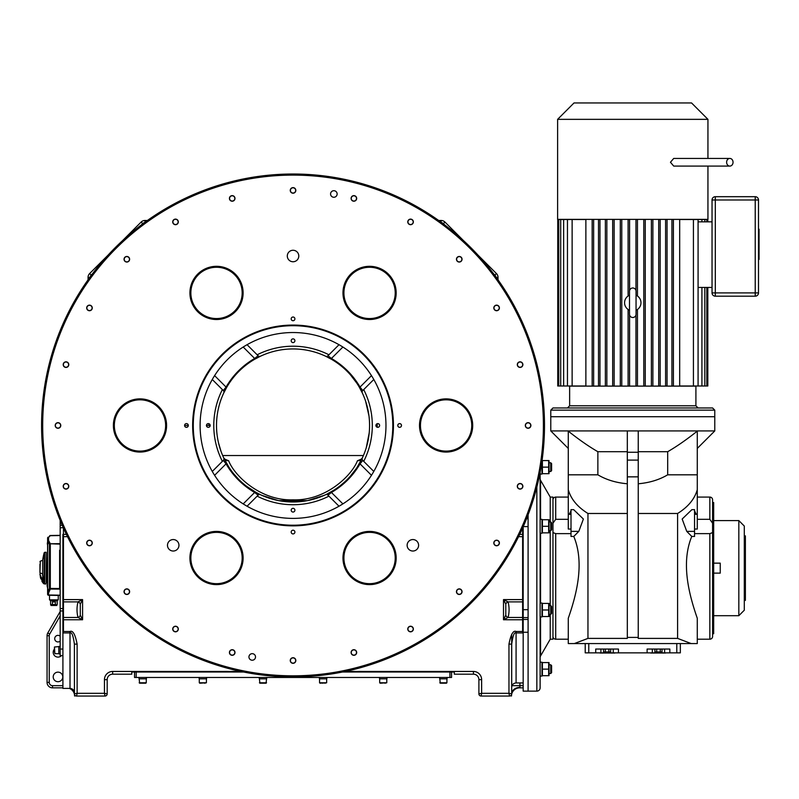 <?xml version="1.0" encoding="UTF-8"?>
<svg xmlns="http://www.w3.org/2000/svg" width="799" height="799" viewBox="0 0 799 799"><rect width="100%" height="100%" fill="white"/><g stroke="black" fill="none" stroke-linecap="round" stroke-linejoin="round"><path stroke-width="1.2" d="M147.416 220.474L144.979 220.474A5.463 5.463 0 0 0 141.113 222.082L122.617 240.579L141.113 222.082A5.463 5.463 0 0 1 144.979 220.474L147.416 220.474L144.979 220.474L144.979 222.222M108.155 255.041L89.658 273.538L108.155 255.041M342.541 671.999L454.301 671.999L454.301 674.186L473.437 674.186A5.463 5.463 0 0 1 478.901 679.649A5.463 5.463 0 0 0 473.437 674.186A5.463 5.463 0 0 1 478.901 679.649L478.901 693.862L481.637 693.312L481.088 696.049L509.512 696.049L508.963 693.312L511.7 693.862L511.7 644.114C512.868 635.565 514.326 631.829 516.074 632.928L516.074 682.935C513.397 683.205 511.939 684.663 511.7 687.3L511.7 634.296M523.175 687.849L519.66 687.849A8.2 8.2 67.1 0 0 511.65 694.321L511.65 694.321A2.187 2.187 0 0 1 509.512 696.049A2.187 2.187 0 0 0 511.7 693.862L511.69 694.051M441.108 222.222L441.108 220.474L438.671 220.474L441.108 220.474A5.463 5.463 0 0 1 444.973 222.082A5.463 5.463 0 0 0 441.108 220.474A5.463 5.463 0 0 1 444.973 222.082L463.47 240.579M88.05 279.84L88.05 277.403A5.463 5.463 0 0 1 89.658 273.538A5.463 5.463 0 0 0 88.05 277.403A5.463 5.463 0 0 1 89.658 273.538L91.206 275.086L92.454 273.837M60.175 615.909L49.678 634.086L47.79 632.988L60.175 611.535L47.79 632.988A5.463 5.463 0 0 0 47.061 635.724A5.463 5.463 0 0 1 47.79 632.988A5.463 5.463 0 0 0 47.061 635.724L47.061 682.386A5.463 5.463 0 0 0 52.524 687.849L62.911 687.849L52.524 687.849A5.463 5.463 0 0 1 47.061 682.386L47.061 635.724L49.238 635.724L49.238 682.386A3.276 3.276 0 0 0 52.524 685.662L62.911 685.662M62.911 599.6L82.587 599.6L78.002 601.897L63.451 601.897L63.451 534.381A2.737 2.287 0 0 1 62.911 534.331L62.911 688.398L70.012 688.398C72.679 688.658 74.137 690.116 74.387 692.773C74.137 690.116 72.679 688.658 70.012 688.398L70.012 632.928C71.76 631.839 73.218 635.565 74.387 644.114L74.437 694.321A2.187 2.187 0 0 0 76.574 696.049L104.999 696.049L104.449 693.312L107.186 693.862L107.186 679.649A5.463 5.463 0 0 1 112.649 674.186A5.463 5.463 0 0 0 107.186 679.649A5.463 5.463 0 0 1 112.649 674.186L131.785 674.186L131.785 671.999L243.545 671.999M477.932 255.041L496.429 273.538A5.463 5.463 0 0 1 498.027 277.403L498.027 279.84L498.027 277.403L496.279 277.403M62.771 676.923A4.784 4.784 0 0 1 57.987 681.697A4.784 4.784 0 0 1 53.203 676.923A4.784 4.784 0 0 1 57.987 672.139A4.784 4.784 0 0 1 62.771 676.923M61.473 655.599A4.784 4.784 0 0 1 53.203 652.324A4.784 4.784 0 0 1 54.432 649.118M60.175 641.098A3.276 3.276 0 0 1 54.712 638.651A3.276 3.276 0 0 1 60.175 636.204M222.671 455.53L363.415 455.53M523.175 631.6L522.626 631.49L523.175 633.687L523.175 682.935L516.074 682.935C513.397 683.205 511.939 684.663 511.7 687.3M62.911 633.687L63.171 632.928A2.187 0.879 -135 0 1 62.911 632.728L62.911 633.687L62.911 632.728M62.911 631.6L63.451 631.49L63.451 601.897A2.737 2.287 0 0 0 62.911 601.937L62.911 617.427L62.911 610.955L60.175 610.955L60.175 520.339M511.66 694.261L511.46 696.049M511.65 694.321L511.7 693.862A8.2 6.472 0 0 1 519.899 687.39L519.899 682.935M523.175 534.331A2.737 2.287 180 0 1 522.626 534.381L522.626 601.897A2.737 2.287 0 0 1 523.175 601.937M345.188 671.45L473.437 671.45A8.2 8.2 0 0 1 481.627 679.649L481.637 693.312L508.963 693.312L508.963 644.114C510.861 634.386 513.228 630.181 516.074 631.49L522.626 631.49L522.626 619.764L503.5 619.764L508.084 617.467C509.402 612.274 509.402 607.09 508.074 601.897L503.5 599.6L522.626 599.6M70.012 631.49L70.012 632.928L63.171 632.928L63.451 631.49L70.012 631.49C72.849 630.181 75.226 634.396 77.123 644.114L74.387 644.114M508.963 644.114L511.7 644.114M70.682 688.448A8.2 6.472 180 0 1 74.387 693.862L77.123 693.312L76.574 696.049A2.187 2.187 0 0 1 74.387 693.862L74.617 696.049M224.499 459.016L228.654 460.753C234.297 475.655 260.504 500.983 293.043 499.844C325.583 500.983 351.79 475.655 357.433 460.753L361.577 459.016M224.379 459.265L225.128 459.505L223.7 457.847L228.953 467.285M229.533 468.164L232.169 471.839M233.917 474.057L235.705 476.154M235.915 476.394L237.972 478.601M240.129 480.748L241.867 482.366M242.487 482.926L244.874 484.933M247.47 486.951L248.709 487.839M249.847 488.638L252.524 490.386M254.482 491.565L255.041 491.894M255.63 492.224L259.395 494.201M260.554 494.751L260.574 494.761A2.187 2.187 0 0 0 258.097 495.2L247.071 506.226M261.842 495.35L278.292 500.564M278.661 500.633L307.425 500.633M307.795 500.554L324.244 495.35M325.513 494.761A2.187 2.187 0 0 1 327.989 495.2L331.435 492.464A2.187 0.539 59.9 0 1 331.435 491.665C343.151 484.813 352.419 475.545 359.24 463.859L362.337 457.937A76.524 76.524 0 0 0 362.337 392.998L359.24 387.076C352.419 375.39 343.151 366.112 331.435 359.26L325.513 356.164A76.524 76.524 0 0 0 260.574 356.164L254.651 359.26C242.936 366.112 233.668 375.39 226.836 387.076A76.524 76.524 0 0 0 223.74 457.937L226.836 463.859C233.668 475.545 242.936 484.813 254.651 491.665L260.574 494.761A76.524 76.524 0 0 0 325.513 494.761L325.533 494.751M334.122 490.037L326.851 494.122M327.42 493.842L330.476 492.214M330.906 491.974L331.605 491.565M333.563 490.386L336.239 488.638M337.338 487.869L338.616 486.941M341.193 484.953L343.6 482.916M344.229 482.356L345.957 480.748M348.114 478.601L350.182 476.374M350.371 476.154L352.169 474.057M353.917 471.839L356.554 468.164M357.143 467.275L362.386 457.847L360.958 459.505L361.697 459.265M225.038 460.574L223.7 457.847A5.463 5.164 155 0 0 228.654 460.753M362.376 457.857A5.463 5.164 25 0 1 357.433 460.753M243.206 347.026L254.641 358.461A2.187 0.539 -120.1 0 1 254.651 359.26A76.524 76.524 0 0 1 257.138 357.882A76.524 76.524 0 0 0 254.651 359.26L260.574 356.164A2.187 2.187 0 0 1 258.097 355.735L254.641 358.461C242.596 365.513 233.068 375.051 226.047 387.066A2.187 0.539 -149.9 0 0 226.836 387.076L223.74 392.998L226.836 387.076A76.524 76.524 0 0 0 216.509 425.468A76.524 76.524 0 0 1 223.74 392.998A2.187 2.187 0 0 0 223.311 390.521L212.284 379.495M223.311 460.414L226.047 463.859A2.187 0.539 149.9 0 1 226.836 463.859L223.74 457.937A2.187 2.187 0 0 1 223.311 460.414L222.372 461.353A79.261 79.261 0 0 1 222.372 389.582M342.881 503.899L331.435 492.464C343.48 485.412 353.018 475.884 360.039 463.859A2.187 0.539 30.1 0 0 359.24 463.859L362.337 457.937A2.187 2.187 0 0 0 362.776 460.414L373.802 471.44M362.776 390.521L360.039 387.066A2.187 0.539 -30.1 0 1 359.24 387.076A76.524 76.524 0 0 1 369.567 425.468A76.524 76.524 0 0 0 359.24 387.076L362.337 392.988A2.187 2.187 0 0 1 362.776 390.521L363.715 389.582A79.261 79.261 0 0 1 363.715 461.353M327.989 495.2L328.928 496.139A79.261 79.261 0 0 1 257.158 496.139M222.372 461.353L212.284 471.44M328.928 496.139L339.016 506.226M363.715 389.582L373.802 379.495M371.475 375.63L360.039 387.066C353.018 375.051 343.48 365.513 331.435 358.461A2.187 0.539 -59.9 0 0 331.435 359.26L325.513 356.164A2.187 2.187 0 0 0 327.989 355.735L339.016 344.709M328.928 354.796A79.261 79.261 0 0 0 257.158 354.796L247.071 344.709M294.901 340.734A1.858 1.858 0 0 0 293.043 338.876A1.858 1.858 0 0 0 291.186 340.734A1.858 1.858 0 0 0 293.043 342.591A1.858 1.858 0 0 0 294.901 340.734M210.177 425.468A1.858 1.858 0 0 0 208.309 423.61A1.858 1.858 0 0 0 206.452 425.468A1.858 1.858 0 0 0 208.309 427.325A1.858 1.858 0 0 0 210.177 425.468L206.452 425.468M294.901 510.191A1.858 1.858 0 0 0 293.043 508.334A1.858 1.858 0 0 0 291.186 510.191A1.858 1.858 0 0 0 293.043 512.049A1.858 1.858 0 0 0 294.901 510.191M379.625 425.468A1.858 1.858 0 0 0 377.767 423.61A1.858 1.858 0 0 0 375.91 425.468A1.858 1.858 0 0 0 377.767 427.325A1.858 1.858 0 0 0 379.625 425.468M258.097 355.735L257.158 354.796M214.601 475.295L226.047 463.859C233.068 475.884 242.596 485.412 254.641 492.464L258.097 495.2M342.881 347.026L331.435 358.461L327.989 355.735M214.601 375.63L226.047 387.066L223.311 390.521M371.475 475.295L360.039 463.859L362.776 460.414M260.574 494.761L254.651 491.665A2.187 0.539 120.1 0 1 254.641 492.464L243.206 503.899M358.282 385.448A76.524 76.524 0 0 0 357.632 384.419A76.524 76.524 0 0 1 358.282 385.448M355.925 381.852A76.524 76.524 0 0 0 354.127 379.365A76.524 76.524 0 0 1 355.925 381.852M352.239 376.958A76.524 76.524 0 0 0 343.87 368.249A76.524 76.524 0 0 1 352.239 376.958M343.74 368.139A76.524 76.524 0 0 0 341.732 366.421A76.524 76.524 0 0 1 343.74 368.139M341.563 366.282A76.524 76.524 0 0 0 339.166 364.394A76.524 76.524 0 0 1 341.563 366.282M336.679 362.596A76.524 76.524 0 0 0 334.102 360.888A76.524 76.524 0 0 1 336.679 362.596M331.435 359.26A76.524 76.524 0 0 0 328.948 357.882A76.524 76.524 0 0 1 331.435 359.26M260.454 356.224A76.524 76.524 0 0 1 325.632 356.224L325.632 356.224A76.524 76.524 0 0 1 327.56 357.163A76.524 76.524 0 0 0 260.454 356.224L260.514 356.194M260.444 356.224A76.524 76.524 0 0 0 257.907 357.473A76.524 76.524 0 0 1 260.444 356.224L260.444 356.224M251.985 360.888A76.524 76.524 0 0 0 249.408 362.596A76.524 76.524 0 0 1 251.985 360.888M246.921 364.394A76.524 76.524 0 0 0 244.524 366.282A76.524 76.524 0 0 1 246.921 364.394M244.354 366.421A76.524 76.524 0 0 0 242.337 368.139A76.524 76.524 0 0 1 244.354 366.421M242.217 368.249A76.524 76.524 0 0 0 233.847 376.958A76.524 76.524 0 0 1 242.217 368.249M231.96 379.365A76.524 76.524 0 0 0 230.162 381.852A76.524 76.524 0 0 1 231.96 379.365M228.454 384.419A76.524 76.524 0 0 0 227.805 385.448A76.524 76.524 0 0 1 228.454 384.419M505.787 604.184L503.5 599.6L503.5 619.764L505.787 615.18L505.787 604.184A2.737 2.007 -45 0 1 508.084 601.897L522.626 601.897L522.626 619.764L523.175 619.764M505.787 615.18A2.737 2.007 45 0 0 508.084 617.467L522.626 617.467A2.737 2.287 180 0 0 523.175 617.427M80.3 604.184L80.3 615.18L82.587 619.764L82.587 599.6L80.3 604.184A2.737 2.007 -135 0 0 78.002 601.897C76.684 607.09 76.684 612.274 78.002 617.467L82.587 619.764L62.911 619.764M80.3 615.18A2.737 2.007 135 0 1 78.002 617.467L63.451 617.467A2.737 2.287 0 0 1 62.911 617.427M528.099 617.597L523.175 617.597L523.175 619.465L523.175 526.791M69.363 688.398A8.2 8.2 0 0 1 74.437 694.321M81.498 601.787C81.498 622.671 81.498 622.671 81.498 601.787M544.499 425.468A251.455 251.455 0 0 1 293.043 676.923A251.455 251.455 0 0 1 41.588 425.468A251.455 251.455 0 0 1 293.043 174.012A251.455 251.455 0 0 1 544.499 425.468M543.4 425.468A250.357 250.357 0 0 0 293.043 175.101A250.357 250.357 0 0 0 42.687 425.468A250.357 250.357 0 0 0 293.043 675.824A250.357 250.357 0 0 0 543.4 425.468M393.438 425.468A100.394 100.394 0 0 0 293.043 325.073A100.394 100.394 0 0 0 192.649 425.468A100.394 100.394 0 0 0 293.043 525.862A100.394 100.394 0 0 0 393.438 425.468M351.091 652.513A2.787 2.787 0 0 1 353.877 649.717A2.787 2.787 0 0 1 356.664 652.513A2.787 2.787 0 0 1 353.877 655.3A2.787 2.787 0 0 1 351.091 652.513M407.78 629.023A2.787 2.787 0 0 1 410.566 626.236A2.787 2.787 0 0 1 413.353 629.023A2.787 2.787 0 0 1 410.566 631.819A2.787 2.787 0 0 1 407.78 629.023M456.459 591.669A2.787 2.787 0 0 1 459.255 588.883A2.787 2.787 0 0 1 462.042 591.669A2.787 2.787 0 0 1 459.255 594.466A2.787 2.787 0 0 1 456.459 591.669M493.822 542.99A2.787 2.787 0 0 1 496.608 540.204A2.787 2.787 0 0 1 499.395 542.99A2.787 2.787 0 0 1 496.608 545.777A2.787 2.787 0 0 1 493.822 542.99M517.303 486.301A2.787 2.787 0 0 1 520.089 483.515A2.787 2.787 0 0 1 522.876 486.301A2.787 2.787 0 0 1 520.089 489.088A2.787 2.787 0 0 1 517.303 486.301M525.313 425.468A2.787 2.787 0 0 1 528.099 422.681A2.787 2.787 0 0 1 530.886 425.468A2.787 2.787 0 0 1 528.099 428.254A2.787 2.787 0 0 1 525.313 425.468M517.303 364.634A2.787 2.787 0 0 1 520.089 361.837A2.787 2.787 0 0 1 522.876 364.634A2.787 2.787 0 0 1 520.089 367.42A2.787 2.787 0 0 1 517.303 364.634M493.822 307.935A2.787 2.787 0 0 1 496.608 305.148A2.787 2.787 0 0 1 499.395 307.935A2.787 2.787 0 0 1 496.608 310.731A2.787 2.787 0 0 1 493.822 307.935M456.459 259.256A2.787 2.787 0 0 1 459.255 256.469A2.787 2.787 0 0 1 462.042 259.256A2.787 2.787 0 0 1 459.255 262.042A2.787 2.787 0 0 1 456.459 259.256M407.78 221.902A2.787 2.787 0 0 1 410.566 219.116A2.787 2.787 0 0 1 413.353 221.902A2.787 2.787 0 0 1 410.566 224.689A2.787 2.787 0 0 1 407.78 221.902M351.091 198.422A2.787 2.787 0 0 1 353.877 195.635A2.787 2.787 0 0 1 356.664 198.422A2.787 2.787 0 0 1 353.877 201.208A2.787 2.787 0 0 1 351.091 198.422M290.257 190.412A2.787 2.787 0 0 1 293.043 187.625A2.787 2.787 0 0 1 295.83 190.412A2.787 2.787 0 0 1 293.043 193.198A2.787 2.787 0 0 1 290.257 190.412M229.423 198.422A2.787 2.787 0 0 1 232.209 195.635A2.787 2.787 0 0 1 234.996 198.422A2.787 2.787 0 0 1 232.209 201.208A2.787 2.787 0 0 1 229.423 198.422M172.724 221.902A2.787 2.787 0 0 1 175.52 219.116A2.787 2.787 0 0 1 178.307 221.902A2.787 2.787 0 0 1 175.52 224.689A2.787 2.787 0 0 1 172.724 221.902M124.045 259.256A2.787 2.787 0 0 1 126.831 256.469A2.787 2.787 0 0 1 129.618 259.256A2.787 2.787 0 0 1 126.831 262.042A2.787 2.787 0 0 1 124.045 259.256M86.692 307.935A2.787 2.787 0 0 1 89.478 305.148A2.787 2.787 0 0 1 92.265 307.935A2.787 2.787 0 0 1 89.478 310.731A2.787 2.787 0 0 1 86.692 307.935M63.211 364.634A2.787 2.787 0 0 1 65.997 361.837A2.787 2.787 0 0 1 68.784 364.634A2.787 2.787 0 0 1 65.997 367.42A2.787 2.787 0 0 1 63.211 364.634M55.201 425.468A2.787 2.787 0 0 1 57.987 422.681A2.787 2.787 0 0 1 60.774 425.468A2.787 2.787 0 0 1 57.987 428.254A2.787 2.787 0 0 1 55.201 425.468M63.211 486.301A2.787 2.787 0 0 1 65.997 483.515A2.787 2.787 0 0 1 68.784 486.301A2.787 2.787 0 0 1 65.997 489.088A2.787 2.787 0 0 1 63.211 486.301M86.692 542.99A2.787 2.787 0 0 1 89.478 540.204A2.787 2.787 0 0 1 92.265 542.99A2.787 2.787 0 0 1 89.478 545.777A2.787 2.787 0 0 1 86.692 542.99M124.045 591.669A2.787 2.787 0 0 1 126.831 588.883A2.787 2.787 0 0 1 129.618 591.669A2.787 2.787 0 0 1 126.831 594.466A2.787 2.787 0 0 1 124.045 591.669M172.724 629.023A2.787 2.787 0 0 1 175.52 626.236A2.787 2.787 0 0 1 178.307 629.023A2.787 2.787 0 0 1 175.52 631.819A2.787 2.787 0 0 1 172.724 629.023M229.423 652.513A2.787 2.787 0 0 1 232.209 649.717A2.787 2.787 0 0 1 234.996 652.513A2.787 2.787 0 0 1 232.209 655.3A2.787 2.787 0 0 1 229.423 652.513M290.257 660.523A2.787 2.787 0 0 1 293.043 657.727A2.787 2.787 0 0 1 295.83 660.523A2.787 2.787 0 0 1 293.043 663.31A2.787 2.787 0 0 1 290.257 660.523M229.812 534.98A26.597 26.597 0 0 1 239.55 571.315A26.597 26.597 0 0 1 203.216 581.053A26.597 26.597 0 0 1 193.478 544.718A26.597 26.597 0 0 1 229.812 534.98M166.582 425.468A26.597 26.597 0 0 1 139.985 452.064A26.597 26.597 0 0 1 113.388 425.468A26.597 26.597 0 0 1 139.985 398.871A26.597 26.597 0 0 1 166.582 425.468M229.812 315.945A26.597 26.597 0 0 1 193.478 306.207A26.597 26.597 0 0 1 203.216 269.882A26.597 26.597 0 0 1 239.55 279.61A26.597 26.597 0 0 1 229.812 315.945M356.274 315.945A26.597 26.597 0 0 1 346.536 279.61A26.597 26.597 0 0 1 382.871 269.882A26.597 26.597 0 0 1 392.609 306.207A26.597 26.597 0 0 1 356.274 315.945M419.505 425.468A26.597 26.597 0 0 1 446.102 398.871A26.597 26.597 0 0 1 472.698 425.468A26.597 26.597 0 0 1 446.102 452.064A26.597 26.597 0 0 1 419.505 425.468M356.274 534.98A26.597 26.597 0 0 1 392.609 544.718A26.597 26.597 0 0 1 382.871 581.053A26.597 26.597 0 0 1 346.536 571.315A26.597 26.597 0 0 1 356.274 534.98M188.304 425.468A1.858 1.858 0 0 0 186.447 423.61A1.858 1.858 0 0 0 184.589 425.468A1.858 1.858 0 0 0 186.447 427.325A1.858 1.858 0 0 0 188.304 425.468L184.589 425.468M294.901 532.064A1.858 1.858 0 0 0 293.043 530.196A1.858 1.858 0 0 0 291.186 532.064A1.858 1.858 0 0 0 293.043 533.922A1.858 1.858 0 0 0 294.901 532.064M401.498 425.468A1.858 1.858 0 0 0 399.64 423.61A1.858 1.858 0 0 0 397.782 425.468A1.858 1.858 0 0 0 399.64 427.325A1.858 1.858 0 0 0 401.498 425.468M294.901 318.871A1.858 1.858 0 0 0 293.043 317.013A1.858 1.858 0 0 0 291.186 318.871A1.858 1.858 0 0 0 293.043 320.729A1.858 1.858 0 0 0 294.901 318.871M418.606 545.288A5.743 5.743 0 0 0 412.863 539.555A5.743 5.743 0 0 0 407.13 545.288A5.743 5.743 0 0 0 412.863 551.03A5.743 5.743 0 0 0 418.606 545.288M178.956 545.288A5.743 5.743 0 0 0 173.223 539.555A5.743 5.743 0 0 0 167.48 545.288A5.743 5.743 0 0 0 173.223 551.03A5.743 5.743 0 0 0 178.956 545.288M298.786 256.01A5.743 5.743 0 0 0 293.043 250.267A5.743 5.743 0 0 0 287.3 256.01A5.743 5.743 0 0 0 293.043 261.752A5.743 5.743 0 0 0 298.786 256.01M255.51 656.948A3.276 3.276 0 0 1 252.224 660.224A3.276 3.276 0 0 1 248.948 656.948A3.276 3.276 0 0 1 252.224 653.672A3.276 3.276 0 0 1 255.51 656.948M337.138 193.987A3.276 3.276 0 0 1 333.862 197.263A3.276 3.276 0 0 1 330.576 193.987A3.276 3.276 0 0 1 333.862 190.701A3.276 3.276 0 0 1 337.138 193.987M392.808 425.468A99.765 99.765 0 0 0 293.043 325.702A99.765 99.765 0 0 0 193.278 425.468A99.765 99.765 0 0 0 293.043 525.223A99.765 99.765 0 0 0 392.808 425.468M385.967 425.468A92.924 92.924 0 0 1 293.043 518.391A92.924 92.924 0 0 1 200.11 425.468A92.924 92.924 0 0 1 293.043 332.534A92.924 92.924 0 0 1 385.967 425.468M355.725 654.601L354.766 655.15M356.614 651.964L356.614 653.063M354.766 649.867L355.725 650.416M352.039 650.416L352.988 649.867M351.151 653.063L351.151 651.964M352.988 655.15L352.039 654.601M356.504 652.513A2.627 2.627 0 0 1 353.877 655.13A2.627 2.627 0 0 1 351.25 652.513A2.627 2.627 0 0 1 353.877 649.887A2.627 2.627 0 0 1 356.504 652.513M412.414 631.12L411.465 631.669M413.303 628.473L413.303 629.572M411.465 626.386L412.414 626.935M408.728 626.935L409.677 626.386M407.84 628.473L407.84 629.572M409.677 631.669L408.728 631.12M413.193 629.023A2.627 2.627 0 0 1 410.566 631.649A2.627 2.627 0 0 1 407.949 629.023A2.627 2.627 0 0 1 410.566 626.406A2.627 2.627 0 0 1 413.193 629.023M461.093 593.767L460.144 594.316M461.982 591.12L461.982 592.219M460.144 589.033L461.093 589.582M457.408 589.582L458.356 589.033M456.519 592.219L456.519 591.12M458.356 594.316L457.408 593.767M461.872 591.669A2.627 2.627 0 0 1 459.255 594.296A2.627 2.627 0 0 1 456.628 591.669A2.627 2.627 0 0 1 459.255 589.053A2.627 2.627 0 0 1 461.872 591.669M498.446 545.088L497.497 545.637M499.335 542.441L499.335 543.54M497.497 540.354L498.446 540.903M494.761 540.903L495.71 540.354M493.872 543.54L493.872 542.441M495.71 545.637L494.761 545.088M499.225 542.99A2.627 2.627 0 0 1 496.608 545.617A2.627 2.627 0 0 1 493.982 542.99A2.627 2.627 0 0 1 496.608 540.364A2.627 2.627 0 0 1 499.225 542.99M521.927 488.399L520.978 488.948M522.816 485.752L522.816 486.851M520.978 483.665L521.927 484.214M518.241 484.214L519.2 483.665M517.352 486.851L517.352 485.752M519.2 488.948L518.241 488.399M522.706 486.301A2.627 2.627 0 0 1 520.089 488.928A2.627 2.627 0 0 1 517.462 486.301A2.627 2.627 0 0 1 520.089 483.675A2.627 2.627 0 0 1 522.706 486.301M529.937 427.555L528.988 428.104M530.826 424.918L530.826 426.017M528.988 422.821L529.937 423.37M526.251 423.37L527.21 422.821M525.362 426.017L525.362 424.918M527.21 428.104L526.251 427.555M530.716 425.468A2.627 2.627 0 0 1 528.099 428.084A2.627 2.627 0 0 1 525.472 425.468A2.627 2.627 0 0 1 528.099 422.841A2.627 2.627 0 0 1 530.716 425.468M521.927 366.721L520.978 367.27M522.816 364.084L522.816 365.183M520.978 361.987L521.927 362.536M518.241 362.536L519.2 361.987M517.352 365.183L517.352 364.084M519.2 367.27L518.241 366.721M522.706 364.634A2.627 2.627 0 0 1 520.089 367.25A2.627 2.627 0 0 1 517.462 364.634A2.627 2.627 0 0 1 520.089 362.007A2.627 2.627 0 0 1 522.706 364.634M498.446 310.032L497.497 310.581M499.335 307.385L499.335 308.484M497.497 305.298L498.446 305.847M494.761 305.847L495.71 305.298M493.872 308.484L493.872 307.385M495.71 310.581L494.761 310.032M499.225 307.935A2.627 2.627 0 0 1 496.608 310.561A2.627 2.627 0 0 1 493.982 307.935A2.627 2.627 0 0 1 496.608 305.318A2.627 2.627 0 0 1 499.225 307.935M461.093 261.353L460.144 261.902M461.982 258.706L461.982 259.805M460.144 256.619L461.093 257.168M457.408 257.168L458.356 256.619M456.519 259.805L456.519 258.706M458.356 261.902L457.408 261.353M461.872 259.256A2.627 2.627 0 0 1 459.255 261.882A2.627 2.627 0 0 1 456.628 259.256A2.627 2.627 0 0 1 459.255 256.629A2.627 2.627 0 0 1 461.872 259.256M412.414 224L411.465 224.549M413.303 221.353L413.303 222.452M411.465 219.266L412.414 219.815M408.728 219.815L409.677 219.266M407.84 222.452L407.84 221.353M409.677 224.549L408.728 224M413.193 221.902A2.627 2.627 0 0 1 410.566 224.529A2.627 2.627 0 0 1 407.949 221.902A2.627 2.627 0 0 1 410.566 219.276A2.627 2.627 0 0 1 413.193 221.902M355.725 200.509L354.766 201.058M356.614 197.872L356.614 198.971M354.766 195.775L355.725 196.324M352.039 196.324L352.988 195.775M351.151 198.971L351.151 197.872M352.988 201.058L352.039 200.509M356.504 198.422A2.627 2.627 0 0 1 353.877 201.048A2.627 2.627 0 0 1 351.25 198.422A2.627 2.627 0 0 1 353.877 195.795A2.627 2.627 0 0 1 356.504 198.422M294.881 192.499L293.932 193.048M295.78 189.862L295.78 190.961M293.932 187.765L294.881 188.314M291.196 188.314L292.154 187.765M290.307 190.961L290.307 189.862M292.154 193.048L291.196 192.499M295.67 190.412A2.627 2.627 0 0 1 293.043 193.038A2.627 2.627 0 0 1 290.417 190.412A2.627 2.627 0 0 1 293.043 187.785A2.627 2.627 0 0 1 295.67 190.412M234.047 200.509L233.098 201.058M234.936 197.872L234.936 198.971M233.098 195.775L234.047 196.324M230.362 196.324L231.31 195.775M229.473 198.971L229.473 197.872M231.31 201.058L230.362 200.509M234.826 198.422A2.627 2.627 0 0 1 232.209 201.048A2.627 2.627 0 0 1 229.583 198.422A2.627 2.627 0 0 1 232.209 195.795A2.627 2.627 0 0 1 234.826 198.422M177.358 224L176.409 224.549M178.247 221.353L178.247 222.452M176.409 219.266L177.358 219.815M173.673 219.815L174.621 219.266M172.784 222.452L172.784 221.353M174.621 224.549L173.673 224M178.137 221.902A2.627 2.627 0 0 1 175.52 224.529A2.627 2.627 0 0 1 172.894 221.902A2.627 2.627 0 0 1 175.52 219.276A2.627 2.627 0 0 1 178.137 221.902M128.679 261.353L127.73 261.902M129.568 258.706L129.568 259.805M127.73 256.619L128.679 257.168M124.994 257.168L125.942 256.619M124.105 259.805L124.105 258.706M125.942 261.902L124.994 261.353M129.458 259.256A2.627 2.627 0 0 1 126.831 261.882A2.627 2.627 0 0 1 124.215 259.256A2.627 2.627 0 0 1 126.831 256.629A2.627 2.627 0 0 1 129.458 259.256M91.326 310.032L90.367 310.581M92.215 307.385L92.215 308.484M90.367 305.298L91.326 305.847M87.64 305.847L88.589 305.298M86.751 308.484L86.751 307.385M88.589 310.581L87.64 310.032M92.105 307.935A2.627 2.627 0 0 1 89.478 310.561A2.627 2.627 0 0 1 86.861 307.935A2.627 2.627 0 0 1 89.478 305.318A2.627 2.627 0 0 1 92.105 307.935M67.845 366.721L66.886 367.27M68.734 364.084L68.734 365.183M66.886 361.987L67.845 362.536M64.16 362.536L65.109 361.987M63.261 365.183L63.261 364.084M65.109 367.27L64.16 366.721M68.624 364.634A2.627 2.627 0 0 1 65.997 367.25A2.627 2.627 0 0 1 63.371 364.634A2.627 2.627 0 0 1 65.997 362.007A2.627 2.627 0 0 1 68.624 364.634M59.835 427.555L58.876 428.104M60.724 424.918L60.724 426.017M58.876 422.821L59.835 423.37M56.15 423.37L57.099 422.821M55.251 426.017L55.251 424.918M57.099 428.104L56.15 427.555M60.614 425.468A2.627 2.627 0 0 1 57.987 428.084A2.627 2.627 0 0 1 55.361 425.468A2.627 2.627 0 0 1 57.987 422.841A2.627 2.627 0 0 1 60.614 425.468M67.845 488.399L66.886 488.948M68.734 485.752L68.734 486.851M66.886 483.665L67.845 484.214M64.16 484.214L65.109 483.665M63.261 486.851L63.261 485.752M65.109 488.948L64.16 488.399M68.624 486.301A2.627 2.627 0 0 1 65.997 488.928A2.627 2.627 0 0 1 63.371 486.301A2.627 2.627 0 0 1 65.997 483.675A2.627 2.627 0 0 1 68.624 486.301M91.326 545.088L90.367 545.637M92.215 542.441L92.215 543.54M90.367 540.354L91.326 540.903M87.64 540.903L88.589 540.354M86.751 543.54L86.751 542.441M88.589 545.637L87.64 545.088M92.105 542.99A2.627 2.627 0 0 1 89.478 545.617A2.627 2.627 0 0 1 86.861 542.99A2.627 2.627 0 0 1 89.478 540.364A2.627 2.627 0 0 1 92.105 542.99M128.679 593.767L127.73 594.316M129.568 591.12L129.568 592.219M127.73 589.033L128.679 589.582M124.994 589.582L125.942 589.033M124.105 592.219L124.105 591.12M125.942 594.316L124.994 593.767M129.458 591.669A2.627 2.627 0 0 1 126.831 594.296A2.627 2.627 0 0 1 124.215 591.669A2.627 2.627 0 0 1 126.831 589.053A2.627 2.627 0 0 1 129.458 591.669M177.358 631.12L176.409 631.669M178.247 628.473L178.247 629.572M176.409 626.386L177.358 626.935M173.673 626.935L174.621 626.386M172.784 629.572L172.784 628.473M174.621 631.669L173.673 631.12M178.137 629.023A2.627 2.627 0 0 1 175.52 631.649A2.627 2.627 0 0 1 172.894 629.023A2.627 2.627 0 0 1 175.52 626.406A2.627 2.627 0 0 1 178.137 629.023M234.047 654.601L233.098 655.15M234.936 651.964L234.936 653.063M233.098 649.867L234.047 650.416M230.362 650.416L231.31 649.867M229.473 653.063L229.473 651.964M231.31 655.15L230.362 654.601M234.826 652.513A2.627 2.627 0 0 1 232.209 655.13A2.627 2.627 0 0 1 229.583 652.513A2.627 2.627 0 0 1 232.209 649.887A2.627 2.627 0 0 1 234.826 652.513M294.881 662.611L293.932 663.16M295.78 659.974L295.78 661.073M293.932 657.877L294.881 658.426M291.196 658.426L292.154 657.877M290.307 661.073L290.307 659.974M292.154 663.16L291.196 662.611M295.67 660.523A2.627 2.627 0 0 1 293.043 663.14A2.627 2.627 0 0 1 290.417 660.523A2.627 2.627 0 0 1 293.043 657.897A2.627 2.627 0 0 1 295.67 660.523M242.167 558.022A25.648 25.648 0 0 1 216.509 583.669A25.648 25.648 0 0 1 190.861 558.022A25.648 25.648 0 0 1 216.509 532.364A25.648 25.648 0 0 1 242.167 558.022M242.477 558.022A25.968 25.968 0 0 1 216.509 583.979A25.968 25.968 0 0 1 190.552 558.022A25.968 25.968 0 0 1 216.509 532.054A25.968 25.968 0 0 1 242.477 558.022M165.633 425.468A25.648 25.648 0 0 1 139.985 451.115A25.648 25.648 0 0 1 114.337 425.468A25.648 25.648 0 0 1 139.985 399.82A25.648 25.648 0 0 1 165.633 425.468M165.952 425.468A25.968 25.968 0 0 1 139.985 451.435A25.968 25.968 0 0 1 114.017 425.468A25.968 25.968 0 0 1 139.985 399.5A25.968 25.968 0 0 1 165.952 425.468M242.167 292.913A25.648 25.648 0 0 1 216.509 318.561A25.648 25.648 0 0 1 190.861 292.913A25.648 25.648 0 0 1 216.509 267.266A25.648 25.648 0 0 1 242.167 292.913M242.477 292.913A25.968 25.968 0 0 1 216.509 318.881A25.968 25.968 0 0 1 190.552 292.913A25.968 25.968 0 0 1 216.509 266.946A25.968 25.968 0 0 1 242.477 292.913M395.225 292.913A25.648 25.648 0 0 1 369.567 318.561A25.648 25.648 0 0 1 343.92 292.913A25.648 25.648 0 0 1 369.567 267.266A25.648 25.648 0 0 1 395.225 292.913M395.535 292.913A25.968 25.968 0 0 1 369.567 318.881A25.968 25.968 0 0 1 343.61 292.913A25.968 25.968 0 0 1 369.567 266.946A25.968 25.968 0 0 1 395.535 292.913M471.75 425.468A25.648 25.648 0 0 1 446.102 451.115A25.648 25.648 0 0 1 420.454 425.468A25.648 25.648 0 0 1 446.102 399.82A25.648 25.648 0 0 1 471.75 425.468M472.069 425.468A25.968 25.968 0 0 1 446.102 451.435A25.968 25.968 0 0 1 420.134 425.468A25.968 25.968 0 0 1 446.102 399.5A25.968 25.968 0 0 1 472.069 425.468M395.225 558.022A25.648 25.648 0 0 1 369.567 583.669A25.648 25.648 0 0 1 343.92 558.022A25.648 25.648 0 0 1 369.567 532.364A25.648 25.648 0 0 1 395.225 558.022M395.535 558.022A25.968 25.968 0 0 1 369.567 583.979A25.968 25.968 0 0 1 343.61 558.022A25.968 25.968 0 0 1 369.567 532.054A25.968 25.968 0 0 1 395.535 558.022M451.565 671.999L451.565 677.462L134.522 677.462L134.522 671.999M550.731 614.351L550.731 605.602L551.6 606.481L551.6 613.472L550.731 614.351L549.083 614.351M550.731 673.517L550.731 664.768L551.6 665.647L551.6 672.638L550.731 673.517L549.083 673.517M550.731 471.51L550.731 462.761L551.6 463.63L551.6 470.631L550.731 471.51L549.083 471.51M550.731 530.676L550.731 521.927L551.6 522.806L551.6 529.797L550.731 530.676L549.083 530.676M523.175 632.259L528.099 632.259L528.099 691.135L523.175 691.135L523.175 619.465L528.099 619.465M146.407 677.462L146.407 678.83L139.026 678.83L139.026 677.462M206.542 677.462L206.542 678.83L199.161 678.83L199.161 677.462M266.666 677.462L266.666 678.83L259.285 678.83L259.285 677.462M326.801 677.462L326.801 678.83L319.42 678.83L319.42 677.462M386.926 677.462L386.926 678.83L379.545 678.83L379.545 677.462M447.06 677.462L447.06 678.83L439.68 678.83L439.68 677.462M439.81 678.83L440.249 683.205L446.481 683.205L445.003 683.205L446.921 682.765L446.921 678.83M439.81 682.765L446.921 682.765M384.878 683.205L386.786 682.765L386.786 678.83M379.685 678.83L379.685 682.765L381.602 683.205M324.744 683.205L326.661 682.765L326.661 678.83M319.55 678.83L319.55 682.765L323.106 683.205M259.425 678.83L259.865 683.205L266.097 683.205L266.526 678.83M204.484 683.205L206.402 682.765L206.402 678.83M199.291 678.83L199.291 682.765L201.208 683.205M139.166 678.83L139.605 683.205L145.837 683.205L144.359 683.205L146.267 682.765L146.267 678.83M199.73 683.205L206.402 682.765L199.291 682.765M259.865 683.205L266.526 682.765L259.425 682.765M319.99 683.205L326.661 682.765L319.55 682.765M380.124 683.205L386.786 682.765L379.685 682.765M445.003 683.205L446.481 683.205L445.003 683.205M62.911 655.599L60.175 655.599L60.175 610.955M60.175 653.822L58.806 653.822L58.806 646.441L60.175 646.441M54.432 652.024L54.432 648.239M60.175 593.068L60.175 595.195L48.569 594.985L48.569 593.028L47.71 592.399L48.569 593.018A0.989 0.709 0 0 1 47.6 592.319A0.989 0.709 0 0 0 48.569 593.028L50.297 589.023A0.989 0.679 -156 0 1 49.428 588.374L47.6 592.319L47.6 541.073L47.6 594.286A0.989 0.989 0 0 0 48.569 595.265L60.175 595.465L48.569 594.985A0.989 0.709 180 0 1 47.6 594.286A0.989 0.989 0 0 0 48.569 595.265M47.71 592.399L47.71 540.923L48.569 540.274A0.989 0.799 180 0 0 47.6 541.073L47.6 538.246L47.6 541.073L49.428 544.419L50.297 544.259L50.297 588.454L49.428 588.374L49.428 544.419L50.297 543.759L48.509 540.294M47.6 592.738L47.6 587.265L47.6 592.738M47.6 551.05L47.6 546.955M47.6 553.847L47.6 582.431M47.6 545.288L47.6 544.958A4.375 4.375 0 0 1 47.6 542.121L47.6 545.258M47.6 585.218L47.6 587.135L47.6 585.218M60.175 535.34L50.287 535.51L47.6 538.246A0.989 0.799 180 0 1 48.569 537.447A0.989 0.799 180 0 0 47.6 538.246L47.78 537.268M60.175 535.53L50.287 535.7L48.569 537.447L49.938 535.54M60.175 589.103L50.297 589.023L50.297 588.454L60.175 588.533L60.175 590.95M60.175 543.65L50.297 543.759L60.175 544.149M60.175 550.221L59.625 550.221L59.625 588.084L60.175 588.084M58.247 595.435L56.509 595.405L58.247 595.435M58.267 595.435L58.267 599.839L49.518 599.839L49.518 595.295M60.175 587.135L59.625 587.135L59.625 551.1L60.175 551.1M50.067 599.839L57.718 600.249L57.168 600.798L50.607 600.798L50.607 604.583L55.321 604.583L55.321 601.917L52.464 601.917L52.464 604.583M50.067 600.249L50.607 600.798M55.321 604.583L56.829 604.923L50.946 604.923L50.946 605.472L56.829 605.472L56.829 604.923M57.168 600.798L57.168 604.583M47.061 585.218L47.321 587.135M47.55 557.372L47.161 582.621L47.55 557.372M44.404 583.959L44.145 583.799A0.549 0.539 -0 0 0 44.404 583.879L46.232 583.989L46.232 552.289L44.724 552.309L44.724 583.799A0.549 0.539 180 0 1 44.205 583.4A52.934 48.05 54.6 0 1 43.106 578.286L42.687 574.191M44.145 583.889L43.396 583.39M44.724 552.309L44.205 552.718L44.205 583.4M42.687 574.221L42.956 577.238M43.016 577.667L43.096 578.206M42.687 573.832L42.687 560.159A58.557 58.557 0 0 1 44.205 552.718M40.629 578.146L40.849 578.816M41.848 581.103L42.756 582.591M40.619 578.126L39.95 574.101L43.476 583.05L40.33 577.138M43.236 583.25L39.95 574.101L40.31 573.113L42.507 573.682L42.936 578.276A53.183 48.27 -125.4 0 0 44.015 583.35L43.476 583.05M39.95 564.254L39.95 572.014M40.949 578.086L42.856 577.787M42.687 564.913L42.687 571.365M694.551 514.296L697.277 514.296L697.277 529.048L694.551 529.048M691.774 536.439L686.75 531.375L682.166 519.04L691.884 509.652L694.551 509.652L694.551 536.439L691.774 536.439C680.608 563.405 689.237 595.065 697.277 618.246L697.277 643.575L568.279 643.575L568.279 618.246C576.469 594.796 584.858 563.035 573.782 536.439L571.005 536.439L571.005 509.652L573.672 509.652L583.39 519.04L578.806 531.375L573.782 536.439M697.277 514.296L697.277 489.707C694.641 499.055 688.079 506.975 677.602 513.477L677.602 638.401L691.215 643.575M696.239 514.296L694.551 510.811M697.277 489.707L697.277 431.14C686.561 439.66 676.703 446.511 667.694 451.705L638.241 451.705M697.277 448.429L714.775 430.931L714.775 416.718L550.781 416.718L550.781 430.931L568.279 448.429M597.862 474.806L597.862 451.705C588.893 446.541 579.035 439.68 568.279 431.14L568.279 474.806L597.862 474.806C606.261 479.799 616.079 482.786 627.315 483.775M574.341 643.575L587.954 638.401L587.954 513.477C577.467 506.975 570.915 499.055 568.279 489.707L568.279 474.806M568.279 489.707L568.279 514.296L571.005 514.296M552.968 532.583L555.704 533.632L571.005 533.632M568.279 639.2L555.704 639.2A2.737 2.737 0 0 1 552.968 636.463M568.279 519.3L555.704 519.3L552.968 523.205M552.968 499.804A2.737 2.737 0 0 1 555.704 497.078L568.279 497.078M550.231 521.927L550.231 497.078L552.968 497.078L552.968 639.2L550.231 639.2L550.231 614.351M597.862 451.705L627.315 451.705M587.954 638.401L627.315 638.401L627.315 430.931L550.781 430.931M714.775 430.931L638.241 430.931L638.241 638.401L677.602 638.401M677.602 513.477L638.241 513.477M697.277 639.2L709.852 639.2A2.737 2.737 0 0 0 712.588 636.463L712.588 633.737L713.677 633.737L713.677 502.541L712.588 502.541L712.588 499.804L712.588 523.205L709.852 519.3L697.277 519.3M712.588 499.804A2.737 2.737 0 0 0 709.852 497.078L697.277 497.078M571.005 529.048L568.279 529.048L568.279 514.296M550.231 605.602L550.231 530.676M694.551 533.632L709.852 533.632L712.588 532.583L712.588 636.463M712.588 523.205L712.588 532.583M638.241 483.775C649.477 482.786 659.295 479.799 667.694 474.806L667.694 451.705M697.277 474.806L667.694 474.806M571.005 510.801L569.307 514.296M587.954 513.477L627.315 513.477M627.315 637.402L638.241 637.402M638.241 452.254L627.315 452.254M550.781 416.718L714.775 416.718L714.775 410.157L550.781 410.157L550.781 416.718M627.315 430.931L638.241 430.931M680.339 643.575L680.339 652.863L669.832 652.863L669.832 649.038L647.11 649.038L647.11 652.863L618.446 652.863L618.446 649.038L595.724 649.038L595.724 652.863L585.218 652.863L585.218 643.575M662.031 649.038L662.031 651.934L660.254 651.934L660.254 649.038M660.254 651.934L654.9 651.934L654.9 649.038M656.688 651.934L656.688 649.038M669.832 652.863L647.11 652.863M610.656 649.038L610.656 651.934L608.868 651.934L608.868 649.038M618.446 652.863L595.724 652.863M608.868 651.934L603.515 651.934L603.515 649.038M605.302 651.934L605.302 649.038M540.124 478.681A3.276 3.276 0 0 0 540.563 480.319L550.231 497.078M550.231 639.2L540.563 655.959A3.276 3.276 0 0 0 540.124 657.597M540.124 472.159L540.124 687.849A3.276 3.276 0 0 1 536.838 691.135L528.099 691.135L528.099 514.786M713.677 573.133L720.239 573.133L720.239 563.145L713.677 563.145M713.677 615.699L738.825 615.699L744.288 610.226L744.288 526.042L738.825 520.578L738.825 615.699M738.825 520.578L713.677 520.578M744.288 600.389L745.387 600.389L745.387 535.889L744.288 535.889M600.089 653.033L614.85 653.033L600.089 653.033M604.733 653.033L610.196 653.033L604.733 653.033M650.706 653.033L665.467 653.033L650.706 653.033M655.35 653.033L660.823 653.033L655.35 653.033M715.315 296.189A3.276 3.276 0 0 1 712.039 292.903L715.315 292.903L715.315 296.189L755.225 296.189A3.276 3.276 0 0 0 758.501 292.903A3.276 3.276 0 0 1 755.225 296.189L755.225 292.903L758.501 292.903L758.501 199.98L755.225 199.98L755.225 196.694A3.276 3.276 0 0 1 758.501 199.98A3.276 3.276 0 0 0 755.225 196.694L715.315 196.694L715.315 199.98L712.039 199.98L712.039 292.903A3.276 3.276 0 0 0 715.315 296.189M712.039 199.98A3.276 3.276 0 0 1 715.315 196.694A3.276 3.276 0 0 0 712.039 199.98M733.043 162.257A3.825 3.206 -90 0 1 729.837 166.082A3.825 3.206 -90 0 1 726.621 162.257A3.825 3.206 -90 0 1 729.837 158.432A3.825 3.206 -90 0 1 733.043 162.257M729.837 158.432L673.717 158.432L670.451 162.257L673.717 166.082L729.837 166.082M707.944 158.432L707.944 119.351L557.612 119.351L557.612 219.385L707.944 219.385L707.944 166.082M707.944 119.351L691.544 102.951L574.012 102.951L557.612 119.351M714.775 410.157L712.588 407.969L552.968 407.969L550.781 410.157M705.207 407.969L709.033 407.969M556.523 407.969L564.174 407.969M569.637 405.782L569.637 386.107L695.909 386.107L695.909 405.782L569.637 405.782L567.45 407.969L628.953 407.969M636.603 407.969L681.287 407.969M687.819 407.969L698.096 407.969L695.909 405.782M585.877 385.997L585.877 219.495L567.46 219.495L567.46 385.997L585.877 385.997M593.637 385.997L593.637 219.495L592.159 219.495L592.159 385.997L593.637 385.997M606.85 385.997L606.85 219.495L605.372 219.495L605.372 385.997L606.85 385.997M621.772 385.997L621.772 219.495L620.294 219.495L620.294 385.997L621.772 385.997M558.741 385.997L558.741 219.495L557.742 219.495L557.742 385.997L567.46 385.997M560.708 385.997L560.708 219.495L567.46 219.495M599.969 385.997L599.969 219.495L598.501 219.495L598.501 385.997L599.969 385.997M614.151 385.997L614.151 219.495L612.683 219.495L612.683 385.997L614.151 385.997M558.741 219.495L560.708 219.495M563.635 385.997L563.635 219.495M572.134 385.997L572.134 219.495M629.582 314.956L629.582 385.997L628.104 385.997L628.104 309.483M628.104 296.01L628.104 219.495L629.582 219.495L629.582 290.536M693.422 385.997L693.422 219.495L679.679 219.495L679.679 385.997L698.086 385.997L698.086 219.495L707.814 219.495L707.814 221.842M673.397 385.997L673.397 219.495L671.919 219.495L671.919 385.997L673.397 385.997M660.184 385.997L660.184 219.495L658.706 219.495L658.706 385.997L660.184 385.997M645.252 385.997L645.252 219.495L643.784 219.495L643.784 385.997L645.252 385.997M635.974 314.956L635.974 385.997L637.452 385.997L637.452 309.483M637.452 296.01L637.452 219.495L635.974 219.495L635.974 290.536M693.422 219.495L698.086 219.495M667.055 385.997L667.055 219.495L665.587 219.495L665.587 385.997L667.055 385.997M652.873 385.997L652.873 219.495L651.395 219.495L651.395 385.997L652.873 385.997M706.815 221.842L706.815 219.495M704.838 221.842L704.838 219.495M701.921 221.842L701.921 219.495M712.039 221.842L698.086 221.842M698.086 287.44L712.039 287.44M698.086 385.997L701.921 385.997L701.921 287.44M701.921 385.997L704.838 385.997L704.838 287.44M704.838 385.997L706.815 385.997L706.815 287.44M706.815 385.997L707.814 385.997L707.814 287.44M632.778 317.503A3.276 3.276 0 0 0 636.054 314.227L636.054 291.265A3.276 3.276 0 0 0 632.778 287.99A3.276 3.276 0 0 0 629.502 291.265L629.502 314.227A3.276 3.276 0 0 0 632.778 317.503M636.054 295.231A8.2 8.2 0 0 1 636.054 310.262M636.054 304.669L636.054 300.824M629.502 310.262A8.2 8.2 0 0 1 629.502 295.231M759.05 258.486L759.05 229.193L759.05 258.486M759.05 259.455L759.05 233.428L759.05 259.455M540.124 603.035L541.982 603.035L541.982 616.918L540.124 616.918M540.124 662.201L541.982 662.201L541.982 676.084L540.124 676.084M541.982 460.933L541.982 474.077L540.124 474.077M540.124 519.36L541.982 519.36L541.982 533.243L540.124 533.243M549.033 616.538L549.033 603.415M548.663 603.415L542.401 603.415L542.401 616.538L548.663 616.538L548.663 603.415M548.663 609.977L542.401 609.977M549.033 675.704L549.033 662.581M548.663 662.581L542.401 662.581L542.401 675.704L548.663 675.704L548.663 662.581M548.663 669.143L542.401 669.143M548.663 460.574L542.401 460.574L542.401 473.687L548.663 473.687L548.663 460.574M549.033 473.687L549.033 460.574M548.663 467.135L542.401 467.135M549.033 532.863L549.033 519.74M548.663 519.74L542.401 519.74L542.401 532.863L548.663 532.863L548.663 519.74M548.663 526.301L542.401 526.301M512.019 685.662L523.175 685.662M49.678 634.086A3.276 3.276 0 0 0 49.238 635.724M441.807 222.741A3.276 3.276 0 0 1 443.425 223.62L444.673 224.879M493.632 273.837L494.881 275.086A3.276 3.276 0 0 1 495.77 276.704M377.228 423.69L377.228 427.245M208.859 425.468L208.859 423.69M494.881 275.086L496.429 273.538A5.463 5.463 0 0 1 498.027 277.403M516.074 631.49L516.074 632.928L522.916 632.928M257.907 494.341L259.685 494.341M326.401 494.341L328.179 494.341M478.901 693.862A2.187 2.187 0 0 0 481.088 696.049M104.999 696.049A2.187 2.187 0 0 0 107.186 693.862M90.317 276.704A3.276 3.276 0 0 1 91.206 275.086M141.413 224.879L142.661 223.62A3.276 3.276 0 0 1 144.279 222.741M141.113 222.082L142.661 223.62M88.05 277.403L89.808 277.403M444.973 222.082L443.425 223.62M49.238 682.386L47.061 682.386M52.524 685.662L52.524 687.849M522.626 536.668L518.571 536.668M77.123 644.114L77.123 693.312L104.449 693.312L104.449 679.649A8.2 8.2 0 0 1 112.649 671.45L240.898 671.45M67.516 536.668L62.911 536.668M481.627 679.649L478.901 679.649M473.437 671.45L473.437 674.186M112.649 671.45L112.649 674.186M104.449 679.649L107.186 679.649M519.68 534.381L522.626 534.381L522.626 528.019M63.451 528.019L63.451 534.381L66.407 534.381M136.16 677.462L136.16 671.999M449.927 677.462L449.927 671.999M528.099 516.813L527.32 516.813M528.099 518.681L526.581 518.681M528.099 526.591L523.265 526.591M528.099 609.677L523.175 609.677M139.166 682.765L146.267 682.765M62.272 525.323L60.175 525.323M62.911 527.749L60.175 527.749M62.911 608.528L60.175 608.528M60.175 649.038L62.911 649.038M58.806 653.682L54.871 653.682L54.432 647.02L58.806 646.581M48.569 537.447L48.569 540.274M55.321 601.917L52.464 601.917M39.95 572.743L40.31 561.178L42.507 560.379M686.75 531.375L694.551 531.375M555.704 639.2L555.704 533.632M555.704 519.3L555.704 497.078M571.005 531.375L578.806 531.375M709.852 497.078L709.852 519.3M709.852 533.632L709.852 639.2M627.315 476.853L638.241 476.853M638.241 460.104L627.315 460.104M588.773 652.863L588.773 643.575M676.783 643.575L676.783 652.863M652.314 649.038L652.314 652.863M664.618 652.863L664.618 649.038M613.242 652.863L613.242 649.038M536.838 487.03L536.838 691.135M540.563 655.959L540.563 616.918M540.563 603.035L540.563 533.243M540.563 519.36L540.563 480.319M600.928 649.038L600.928 652.863M715.315 292.903L755.225 292.903L755.225 199.98L715.315 199.98L715.315 292.903M758.501 292.903A3.276 3.276 0 0 1 755.225 296.189M227.535 465.038L230.801 470.002M233.787 473.897L238.502 479.15M246.581 486.281L256.569 492.743M270.471 498.586L279.26 500.743M287.89 501.822L301.333 501.542M308.364 500.444L316.254 498.386M340.444 485.542L344.679 481.957M350.302 476.244L356.254 468.613M360.359 461.862L362.386 457.847M221.063 451.455L218.546 442.996M350.711 375.15L356.863 383.23M365.582 401.068L368.978 415.919M369.228 432.758L366.272 447.7M550.731 605.602L549.083 605.602M550.731 664.768L549.083 664.768M550.731 462.761L549.083 462.761M550.731 521.927L549.083 521.927M40.31 561.178L39.95 561.687"/></g></svg>
